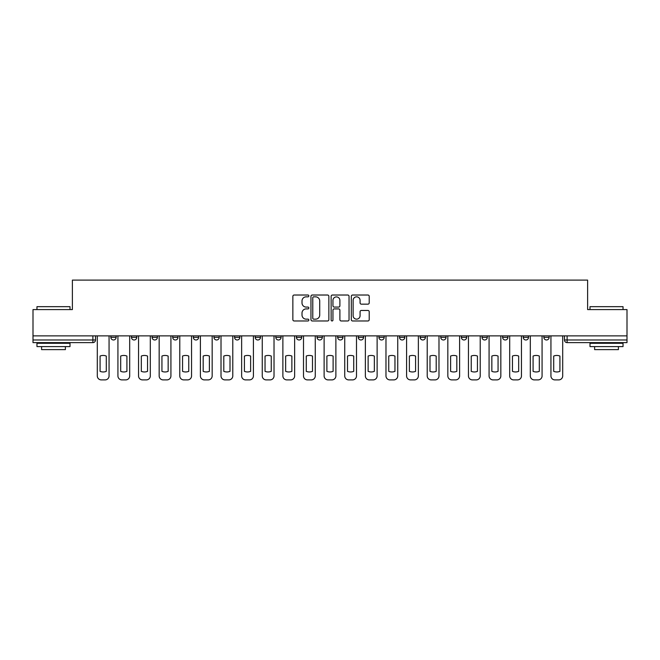 <?xml version="1.0" encoding="UTF-8"?>
<svg xmlns="http://www.w3.org/2000/svg" width="660" height="660" viewBox="0 0 660 660"><rect width="100%" height="100%" fill="white"/><g stroke="black" fill="none" stroke-linecap="round" stroke-linejoin="round"><path stroke-width="0.99" d="M308.855 295.927A0.907 0.907 0 0 0 307.948 295.02L294.162 295.02A1.295 1.295 0 0 0 292.858 296.315L292.858 319.671A1.295 1.295 0 0 0 294.162 320.966L307.948 320.966A0.907 0.907 0 0 0 308.855 320.059A0.907 0.907 0 0 0 307.948 319.151L306.158 319.151A4.15 4.15 0 0 1 302.008 315.001L302.008 313.054A4.15 4.15 0 0 1 306.158 308.905L307.948 308.905A0.907 0.907 0 0 0 308.855 307.989A0.907 0.907 0 0 0 307.948 307.082L306.158 307.082A4.15 4.15 0 0 1 302.008 302.932L302.008 300.985A4.15 4.15 0 0 1 306.158 296.835L307.948 296.835A0.907 0.907 0 0 0 308.855 295.927M523.24 337.334L523.24 335.882L523.24 337.334A2.64 2.64 0 0 0 525.888 339.983A2.64 2.64 0 0 1 523.24 337.334L528.528 337.334A2.64 2.64 0 0 1 525.888 339.983A2.64 2.64 0 0 0 528.528 337.334L528.528 335.882L528.528 337.334M337.664 335.882L337.664 337.334L342.952 337.334A2.64 2.64 0 0 1 340.312 339.983A2.64 2.64 0 0 1 337.664 337.334L337.664 335.882M275.806 335.882L275.806 337.334L281.094 337.334A2.64 2.64 0 0 1 278.454 339.983A2.64 2.64 0 0 1 275.806 337.334L275.806 335.882M234.572 335.882L234.572 337.334L239.852 337.334A2.64 2.64 0 0 1 237.212 339.983A2.64 2.64 0 0 1 234.572 337.334L234.572 335.882M213.947 335.882L213.947 337.334L219.236 337.334A2.64 2.64 0 0 1 216.596 339.983A2.64 2.64 0 0 1 213.947 337.334L213.947 335.882M172.714 335.882L172.714 337.334L177.994 337.334A2.64 2.64 0 0 1 175.354 339.983A2.64 2.64 0 0 1 172.714 337.334L172.714 335.882M367.917 304.169A1.295 1.295 0 0 0 369.212 302.866L369.212 296.315A1.295 1.295 0 0 0 367.917 295.02L352.605 295.02A1.295 1.295 0 0 0 351.31 296.315L351.31 319.671A1.295 1.295 0 0 0 352.605 320.966L367.917 320.966A1.295 1.295 0 0 0 369.212 319.671L369.212 311.751A1.295 1.295 0 0 0 367.917 310.456L361.366 310.456A1.295 1.295 0 0 0 360.071 311.751L360.071 315.678A3.473 3.473 0 0 1 356.598 319.151A3.473 3.473 0 0 1 353.125 315.678L353.125 300.308A3.473 3.473 0 0 1 356.598 296.835A3.473 3.473 0 0 1 360.071 300.308L360.071 302.866A1.295 1.295 0 0 0 361.366 304.169L367.917 304.169M33 335.882L33 309.581L72.385 309.581L72.385 280.104L587.614 280.104L587.614 309.581L627 309.581L627 335.882L33 335.882L33 339.983L95.518 339.983L95.518 335.882L95.518 339.983A2.64 2.64 0 0 1 92.878 342.623L33 342.623L33 339.983M328.861 296.315A1.295 1.295 0 0 0 327.566 295.02L312.254 295.02A1.295 1.295 0 0 0 310.959 296.315L310.959 319.671A1.295 1.295 0 0 0 312.254 320.966L327.566 320.966A1.295 1.295 0 0 0 328.861 319.671L328.861 296.315M332.434 295.02L347.746 295.02A1.295 1.295 0 0 1 349.041 296.315L349.041 319.671A1.295 1.295 0 0 1 347.746 320.966L341.187 320.966A1.295 1.295 0 0 1 339.892 319.671L339.892 310.2A1.295 1.295 0 0 0 338.596 308.905L334.249 308.905A1.295 1.295 0 0 0 332.953 310.2L332.953 320.059A0.907 0.907 0 0 1 332.046 320.966A0.907 0.907 0 0 1 331.138 320.059L331.138 296.315A1.295 1.295 0 0 1 332.434 295.02M564.481 335.882L564.481 339.983L627 339.983L627 342.623L567.121 342.623A2.64 2.64 0 0 1 564.481 339.983M627 335.882L627 339.983M543.865 335.882L543.865 337.334L549.145 337.334L549.145 335.882L549.145 337.334A2.64 2.64 0 0 1 546.505 339.983A2.64 2.64 0 0 1 543.865 337.334A2.64 2.64 0 0 0 546.505 339.983M502.623 335.882L502.623 337.334L507.911 337.334L507.911 335.882L507.911 337.334A2.64 2.64 0 0 1 505.263 339.983A2.64 2.64 0 0 1 502.623 337.334A2.64 2.64 0 0 0 505.263 339.983M487.286 337.334L487.286 335.882L487.286 337.334A2.64 2.64 0 0 1 484.646 339.983A2.64 2.64 0 0 1 482.006 337.334L487.286 337.334A2.64 2.64 0 0 1 484.646 339.983M482.006 335.882L482.006 337.334M466.669 335.882L466.669 337.334A2.64 2.64 0 0 1 464.029 339.983A2.64 2.64 0 0 1 461.381 337.334L466.669 337.334A2.64 2.64 0 0 1 464.029 339.983M461.381 335.882L461.381 337.334M446.053 335.882L446.053 337.334A2.64 2.64 0 0 1 443.404 339.983A2.64 2.64 0 0 1 440.764 337.334L446.053 337.334M440.764 335.882L440.764 337.334M425.428 335.882L425.428 337.334A2.64 2.64 0 0 1 422.788 339.983A2.64 2.64 0 0 1 420.148 337.334L425.428 337.334M420.148 335.882L420.148 337.334M404.811 335.882L404.811 337.334A2.64 2.64 0 0 1 402.171 339.983A2.64 2.64 0 0 1 399.523 337.334L404.811 337.334M399.523 335.882L399.523 337.334M384.194 335.882L384.194 337.334A2.64 2.64 0 0 1 381.546 339.983A2.64 2.64 0 0 1 378.906 337.334A2.64 2.64 0 0 0 381.546 339.983M378.906 335.882L378.906 337.334L384.194 337.334M363.569 335.882L363.569 337.334A2.64 2.64 0 0 1 360.929 339.983A2.64 2.64 0 0 1 358.289 337.334A2.64 2.64 0 0 0 360.929 339.983M358.289 335.882L358.289 337.334L363.569 337.334M342.952 335.882L342.952 337.334A2.64 2.64 0 0 1 340.312 339.983M322.336 335.882L322.336 337.334A2.64 2.64 0 0 1 319.688 339.983A2.64 2.64 0 0 1 317.048 337.334L322.336 337.334M317.048 335.882L317.048 337.334M301.711 335.882L301.711 337.334A2.64 2.64 0 0 1 299.071 339.983A2.64 2.64 0 0 1 296.431 337.334L301.711 337.334L301.711 335.882M296.431 335.882L296.431 337.334M281.094 335.882L281.094 337.334M260.477 335.882L260.477 337.334A2.64 2.64 0 0 1 257.829 339.983A2.64 2.64 0 0 1 255.189 337.334L260.477 337.334L260.477 335.882M255.189 335.882L255.189 337.334M239.852 335.882L239.852 337.334L239.852 335.882M219.236 337.334L219.236 335.882L219.236 337.334A2.64 2.64 0 0 1 216.596 339.983M198.619 335.882L198.619 337.334A2.64 2.64 0 0 1 195.97 339.983A2.64 2.64 0 0 1 193.331 337.334A2.64 2.64 0 0 0 195.97 339.983A2.64 2.64 0 0 0 198.619 337.334L198.619 335.882M193.331 335.882L193.331 337.334L198.619 337.334M177.994 335.882L177.994 337.334M157.377 335.882L157.377 337.334A2.64 2.64 0 0 1 154.737 339.983A2.64 2.64 0 0 1 152.089 337.334A2.64 2.64 0 0 0 154.737 339.983A2.64 2.64 0 0 0 157.377 337.334L152.089 337.334L152.089 335.882M131.472 335.882L131.472 337.334L136.76 337.334L136.76 335.882L136.76 337.334A2.64 2.64 0 0 1 134.112 339.983A2.64 2.64 0 0 1 131.472 337.334A2.64 2.64 0 0 0 134.112 339.983M110.855 335.882L110.855 337.334L116.135 337.334L116.135 335.882L116.135 337.334A2.64 2.64 0 0 1 113.495 339.983A2.64 2.64 0 0 1 110.855 337.334A2.64 2.64 0 0 0 113.495 339.983M92.878 335.882L92.878 342.623A2.64 2.64 0 0 0 95.518 339.983M313.682 296.835A0.907 0.907 0 0 0 312.774 297.742L312.774 318.244A0.907 0.907 0 0 0 313.682 319.151L315.562 319.151A4.15 4.15 0 0 0 319.721 315.001L319.721 300.985A4.15 4.15 0 0 0 315.562 296.835L313.682 296.835M339.892 300.374A3.473 3.473 0 0 0 336.418 296.901A3.473 3.473 0 0 0 332.953 300.374L332.953 305.786A1.295 1.295 0 0 0 334.249 307.082L338.596 307.082A1.295 1.295 0 0 0 339.892 305.786L339.892 300.374M100.081 356.053L100.081 371.357A8.258 8.258 0 0 0 106.293 371.357L106.293 356.053A8.258 8.258 0 0 0 100.081 356.053M97.3 335.882L97.3 375.928A3.968 3.968 0 0 0 101.269 379.896L105.105 379.896A3.968 3.968 0 0 0 109.065 375.928L109.065 335.882M120.698 356.053L120.698 371.357A8.258 8.258 0 0 0 126.91 371.357L126.91 356.053A8.258 8.258 0 0 0 120.698 356.053M117.925 335.882L117.925 375.928A3.968 3.968 0 0 0 121.886 379.896L125.722 379.896A3.968 3.968 0 0 0 129.69 375.928L129.69 335.882M141.322 356.053L141.322 371.357A8.258 8.258 0 0 0 147.535 371.357L147.535 356.053A8.258 8.258 0 0 0 141.322 356.053M138.542 335.882L138.542 375.928A3.968 3.968 0 0 0 142.511 379.896L146.338 379.896A3.968 3.968 0 0 0 150.307 375.928L150.307 335.882M36.968 306.669L70.01 306.669L36.968 306.669L36.968 309.581M70.01 346.591L36.968 346.591L36.968 343.283L70.01 343.283L70.01 346.591M65.381 346.591L65.381 349.627L41.588 349.627L41.588 346.591M589.99 306.669L623.032 306.669L589.99 306.669L589.99 309.581M623.032 346.591L589.99 346.591L589.99 343.283L623.032 343.283L623.032 346.591M618.412 346.591L618.412 349.627L594.619 349.627L594.619 346.591M161.939 356.053L161.939 371.357A8.258 8.258 0 0 0 168.151 371.357L168.151 356.053A8.258 8.258 0 0 0 161.939 356.053M159.159 335.882L159.159 375.928A3.968 3.968 0 0 0 163.127 379.896L166.963 379.896A3.968 3.968 0 0 0 170.923 375.928L170.923 335.882M182.556 356.053L182.556 371.357A8.258 8.258 0 0 0 188.768 371.357L188.768 356.053A8.258 8.258 0 0 0 182.556 356.053M179.784 335.882L179.784 375.928A3.968 3.968 0 0 0 183.744 379.896L187.58 379.896A3.968 3.968 0 0 0 191.548 375.928L191.548 335.882M203.181 356.053L203.181 371.357A8.258 8.258 0 0 0 209.393 371.357L209.393 356.053A8.258 8.258 0 0 0 203.181 356.053M200.401 335.882L200.401 375.928A3.968 3.968 0 0 0 204.369 379.896L208.197 379.896A3.968 3.968 0 0 0 212.165 375.928L212.165 335.882M223.798 356.053L223.798 371.357A8.258 8.258 0 0 0 230.01 371.357L230.01 356.053A8.258 8.258 0 0 0 223.798 356.053M221.017 335.882L221.017 375.928A3.968 3.968 0 0 0 224.986 379.896L228.822 379.896A3.968 3.968 0 0 0 232.782 375.928L232.782 335.882M244.414 356.053L244.414 371.357A8.258 8.258 0 0 0 250.627 371.357L250.627 356.053A8.258 8.258 0 0 0 244.414 356.053M241.642 335.882L241.642 375.928A3.968 3.968 0 0 0 245.602 379.896L249.439 379.896A3.968 3.968 0 0 0 253.407 375.928L253.407 335.882M265.039 356.053L265.039 371.357A8.258 8.258 0 0 0 271.252 371.357L271.252 356.053A8.258 8.258 0 0 0 265.039 356.053M262.259 335.882L262.259 375.928A3.968 3.968 0 0 0 266.227 379.896L270.055 379.896A3.968 3.968 0 0 0 274.024 375.928L274.024 335.882M285.656 356.053L285.656 371.357A8.258 8.258 0 0 0 291.868 371.357L291.868 356.053A8.258 8.258 0 0 0 285.656 356.053M282.876 335.882L282.876 375.928A3.968 3.968 0 0 0 286.844 379.896L290.68 379.896A3.968 3.968 0 0 0 294.64 375.928L294.64 335.882M306.273 356.053L306.273 371.357A8.258 8.258 0 0 0 312.485 371.357L312.485 356.053A8.258 8.258 0 0 0 306.273 356.053M303.501 335.882L303.501 375.928A3.968 3.968 0 0 0 307.461 379.896L311.297 379.896A3.968 3.968 0 0 0 315.265 375.928L315.265 335.882M326.89 356.053L326.89 371.357A8.258 8.258 0 0 0 333.11 371.357L333.11 356.053A8.258 8.258 0 0 0 326.89 356.053M324.118 335.882L324.118 375.928A3.968 3.968 0 0 0 328.086 379.896L331.914 379.896A3.968 3.968 0 0 0 335.882 375.928L335.882 335.882M347.515 356.053L347.515 371.357A8.258 8.258 0 0 0 353.727 371.357L353.727 356.053A8.258 8.258 0 0 0 347.515 356.053M344.734 335.882L344.734 375.928A3.968 3.968 0 0 0 348.703 379.896L352.539 379.896A3.968 3.968 0 0 0 356.499 375.928L356.499 335.882M368.132 356.053L368.132 371.357A8.258 8.258 0 0 0 374.344 371.357L374.344 356.053A8.258 8.258 0 0 0 368.132 356.053M365.359 335.882L365.359 375.928A3.968 3.968 0 0 0 369.32 379.896L373.156 379.896A3.968 3.968 0 0 0 377.124 375.928L377.124 335.882M388.748 356.053L388.748 371.357A8.258 8.258 0 0 0 394.96 371.357L394.96 356.053A8.258 8.258 0 0 0 388.748 356.053M385.976 335.882L385.976 375.928A3.968 3.968 0 0 0 389.945 379.896L393.772 379.896A3.968 3.968 0 0 0 397.741 375.928L397.741 335.882M409.373 356.053L409.373 371.357A8.258 8.258 0 0 0 415.585 371.357L415.585 356.053A8.258 8.258 0 0 0 409.373 356.053M406.593 335.882L406.593 375.928A3.968 3.968 0 0 0 410.561 379.896L414.397 379.896A3.968 3.968 0 0 0 418.358 375.928L418.358 335.882M429.99 356.053L429.99 371.357A8.258 8.258 0 0 0 436.202 371.357L436.202 356.053A8.258 8.258 0 0 0 429.99 356.053M427.218 335.882L427.218 375.928A3.968 3.968 0 0 0 431.178 379.896L435.014 379.896A3.968 3.968 0 0 0 438.983 375.928L438.983 335.882M450.607 356.053L450.607 371.357A8.258 8.258 0 0 0 456.819 371.357L456.819 356.053A8.258 8.258 0 0 0 450.607 356.053M447.835 335.882L447.835 375.928A3.968 3.968 0 0 0 451.803 379.896L455.631 379.896A3.968 3.968 0 0 0 459.599 375.928L459.599 335.882M471.232 356.053L471.232 371.357A8.258 8.258 0 0 0 477.444 371.357L477.444 356.053A8.258 8.258 0 0 0 471.232 356.053M468.452 335.882L468.452 375.928A3.968 3.968 0 0 0 472.42 379.896L476.256 379.896A3.968 3.968 0 0 0 480.216 375.928L480.216 335.882M491.848 356.053L491.848 371.357A8.258 8.258 0 0 0 498.061 371.357L498.061 356.053A8.258 8.258 0 0 0 491.848 356.053M489.077 335.882L489.077 375.928A3.968 3.968 0 0 0 493.036 379.896L496.873 379.896A3.968 3.968 0 0 0 500.841 375.928L500.841 335.882M512.465 356.053L512.465 371.357A8.258 8.258 0 0 0 518.678 371.357L518.678 356.053A8.258 8.258 0 0 0 512.465 356.053M509.693 335.882L509.693 375.928A3.968 3.968 0 0 0 513.661 379.896L517.49 379.896A3.968 3.968 0 0 0 521.458 375.928L521.458 335.882M533.09 356.053L533.09 371.357A8.258 8.258 0 0 0 539.303 371.357L539.303 356.053A8.258 8.258 0 0 0 533.09 356.053M530.31 335.882L530.31 375.928A3.968 3.968 0 0 0 534.278 379.896L538.114 379.896A3.968 3.968 0 0 0 542.074 375.928L542.074 335.882M553.707 356.053L553.707 371.357A8.258 8.258 0 0 0 559.919 371.357L559.919 356.053A8.258 8.258 0 0 0 553.707 356.053M550.935 335.882L550.935 375.928A3.968 3.968 0 0 0 554.895 379.896L558.731 379.896A3.968 3.968 0 0 0 562.699 375.928L562.699 335.882M567.121 335.882L567.121 342.623M70.01 309.581L70.01 306.669M62.477 343.283L62.477 342.623M44.5 343.283L44.5 342.623M623.032 309.581L623.032 306.669M615.499 343.283L615.499 342.623M597.523 343.283L597.523 342.623"/></g></svg>
